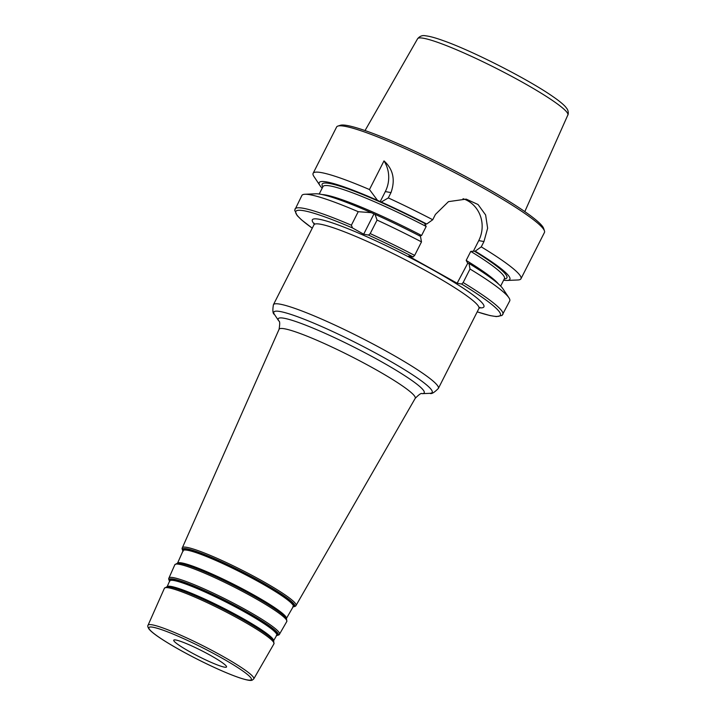 <?xml version="1.0" encoding="UTF-8"?>
<svg xmlns="http://www.w3.org/2000/svg" width="716" height="716" viewBox="0 0 716 716"><rect width="100%" height="100%" fill="white"/><g stroke="black" fill="none" stroke-linecap="round" stroke-linejoin="round"><path stroke-width="1.07" d="M358.224 211.694L371.273 212.661L375.005 214.326L377.064 220.081L370.208 233.595L368.525 235.081L363.683 234.204L352.514 227.957L351.368 225.209L358.224 211.694A116.529 12.79 -153.1 0 0 304.909 194.269A116.529 12.79 -153.1 0 0 301.884 195.477L294.679 210.236L297.185 215.597L301.454 219.812L312.257 228.18M371.273 212.661A106.899 11.733 -153.1 0 0 315.738 193.794L304.909 194.269M477.205 311.863L490.012 315.568L496.34 316.597L502.059 315.461L509.72 300.917A116.529 12.79 -153.1 0 0 508.915 297.767A116.529 12.79 -153.1 0 0 470.018 269.019L463.163 282.543L461.65 284.055L457.13 283.232L408.603 256.104L413.132 256.928L414.645 255.406L421.5 241.892L420.462 236.316A106.899 11.733 -153.1 0 0 375.005 214.326M418.985 235.645L421.599 235.483L426.181 226.462L424.839 224.099L426.7 224.019A106.899 11.733 -153.1 0 0 381.243 202.028L377.511 200.364A106.899 11.733 -153.1 0 0 319.945 185.498A106.899 11.733 -153.1 0 0 322.182 188.165M377.511 200.364L369.465 189.543A116.529 12.79 -153.1 0 0 313.116 173.326A116.529 12.79 -153.1 0 0 313.93 176.476L319.945 185.498M189.651 651.667A29.598 3.249 -153.1 0 0 226.533 666.963A29.598 3.249 -153.1 0 0 210.638 655.48A29.598 3.249 -153.1 0 0 173.746 640.185A29.598 3.249 -153.1 0 0 189.651 651.667M503.634 280.216A106.899 11.733 -153.1 0 0 507.098 280.448L517.937 279.974A116.529 12.79 -153.1 0 0 520.962 278.775L544.455 232.458A116.529 12.79 -153.1 0 0 544.455 230.883L543.641 228.431A114.676 12.584 -153.1 0 0 447.061 166.873A114.676 12.584 -153.1 0 0 340.351 125.291L337.889 126.079A116.529 12.79 -153.1 0 0 336.61 127.018L313.116 173.326M369.465 189.543L383.991 160.903C393.147 169.191 395.483 179.761 390.999 192.604L388.305 197.929L381.243 202.028M426.7 224.019L432.733 219.74A116.529 12.79 -153.1 0 0 388.305 197.929M432.733 219.74L435.435 214.415L448.476 201.635L466.205 199.12L478.028 204.507L485.627 214.97L487.632 228.225L483.962 241.552L481.259 246.868L475.218 251.155L470.752 251.388L466.179 260.409L467.754 263.228L468.98 263.452L470.018 269.019M520.962 278.775A116.529 12.79 -153.1 0 0 481.259 246.868M544.455 230.883A116.529 12.79 -153.1 0 0 446.319 168.332A116.529 12.79 -153.1 0 0 337.889 126.079M363.683 234.204L373.877 214.12M380.115 201.822L385.315 191.575A29.598 27.611 100.3 0 0 383.991 160.903M421.5 241.892A116.529 12.79 -153.1 0 0 377.064 220.081M473.365 251.226L478.753 240.603A29.598 27.611 100.3 0 0 463.037 198.735M457.13 283.232L467.754 263.228M508.915 297.767L502.892 288.745A106.899 11.733 -153.1 0 0 468.98 263.452M507.098 280.448A106.899 11.733 -153.1 0 0 475.218 251.155M351.368 225.209A116.529 12.79 -153.1 0 0 295.019 208.991M425.474 223.804A103.578 11.367 -153.1 0 0 322.844 186.858M426.181 226.462A101.735 11.161 -153.1 0 0 322.988 186.59L319.211 194.027M421.599 235.483A101.735 11.161 -153.1 0 0 322.111 194.555M352.514 227.957A114.676 12.584 -153.1 0 0 312.265 228.153M314.172 223.249L313.975 224.797A92.48 10.149 26.9 0 1 320.625 224.242A92.48 10.149 26.9 0 1 415.432 265.063A92.48 10.149 26.9 0 1 478.923 308.48L480.051 307.397M479.434 307.799A96.186 10.552 -153.1 0 0 429.045 267.784A96.186 10.552 -153.1 0 0 319.264 219.266A96.186 10.552 -153.1 0 0 314.217 223.983M478.923 308.48L438.38 388.403A92.48 10.149 -153.1 0 0 374.889 344.987A92.48 10.149 -153.1 0 0 280.081 304.166A92.48 10.149 -153.1 0 0 273.423 304.712L313.975 224.797M284.118 318.262A81.857 8.986 -153.1 0 0 278.793 320.965C279.884 321.01 279.974 323.793 279.079 329.297A76.326 8.377 26.9 0 1 284.592 328.796A76.326 8.377 26.9 0 1 363.021 362.591A76.326 8.377 26.9 0 1 415.199 398.365C419.12 394.382 421.42 392.815 422.1 393.666A81.857 8.986 -153.1 0 0 374.781 358.036A81.857 8.986 -153.1 0 0 284.118 318.262M278.793 320.965L274.461 314.467A88.784 9.747 26.9 0 1 280.233 311.541A88.784 9.747 26.9 0 1 378.576 354.68A88.784 9.747 26.9 0 1 429.895 393.326C431.408 394.283 434.236 392.645 438.38 388.403M292.755 606.819C294.822 606.622 295.914 606.175 296.021 605.467A63.742 6.999 -153.1 0 0 252.444 575.592A63.742 6.999 -153.1 0 0 186.948 547.373A63.742 6.999 -153.1 0 0 182.338 547.785L279.079 329.297M286.418 618.409A61.039 6.695 -153.1 0 0 243.888 589.581A61.039 6.695 -153.1 0 0 181.882 562.946A61.039 6.695 -153.1 0 0 177.568 563.188M181.309 563.376A61.379 6.739 26.9 0 1 239.627 588.051A61.379 6.739 26.9 0 1 286.087 617.854L286.516 618.57A62.095 6.811 -153.1 0 0 239.511 588.418A62.095 6.811 -153.1 0 0 180.513 563.456A62.095 6.811 -153.1 0 0 177.371 563.206L178.212 563.125A61.379 6.739 26.9 0 1 181.309 563.376M177.541 563.188L183.081 550.676A61.773 6.775 26.9 0 1 187.547 550.264A61.773 6.775 26.9 0 1 251.021 577.615A61.773 6.775 26.9 0 1 293.256 606.568L286.427 618.427M293.193 606.676A62.176 6.82 -153.1 0 0 254.314 578.635A62.176 6.82 -153.1 0 0 187.494 549.53A62.176 6.82 -153.1 0 0 183.028 550.792M182.965 550.935A62.936 6.909 26.9 0 1 187.046 548.841A62.936 6.909 26.9 0 1 256.793 579.441A62.936 6.909 26.9 0 1 293.113 606.819M273.575 640.731A59.688 6.551 -153.1 0 0 232.038 612.565A59.688 6.551 -153.1 0 0 171.366 586.485A59.688 6.551 -153.1 0 0 167.141 586.735M170.793 586.923A60.019 6.587 26.9 0 1 227.822 611.052A60.019 6.587 26.9 0 1 273.252 640.193L273.682 640.918A60.735 6.668 -153.1 0 0 227.706 611.419A60.735 6.668 -153.1 0 0 169.996 587.004A60.735 6.668 -153.1 0 0 166.926 586.753L167.759 586.673A60.019 6.587 26.9 0 1 170.793 586.923M167.114 586.735L169.683 580.936A60.028 6.587 26.9 0 1 174.024 580.542A60.028 6.587 26.9 0 1 235.707 607.114A60.028 6.587 26.9 0 1 276.752 635.253L273.584 640.748M276.689 635.352A60.43 6.632 -153.1 0 0 238.956 608.108A60.43 6.632 -153.1 0 0 173.97 579.808A60.43 6.632 -153.1 0 0 169.638 581.034M169.576 581.177A61.191 6.713 26.9 0 1 173.523 579.11A61.191 6.713 26.9 0 1 241.408 608.904A61.191 6.713 26.9 0 1 276.618 635.486M276.304 635.486C278.318 635.307 279.392 634.859 279.517 634.143A61.997 6.802 -153.1 0 0 237.13 605.092A61.997 6.802 -153.1 0 0 173.424 577.642A61.997 6.802 -153.1 0 0 168.94 578.045L174.838 564.727A62.766 6.892 26.9 0 1 179.376 564.324A62.766 6.892 26.9 0 1 243.87 592.105A62.766 6.892 26.9 0 1 286.785 621.524L286.516 618.57M148.042 625.238C147.469 625.838 147.791 627.118 149.009 629.078L150.172 630.375C152.597 632.774 156.714 635.853 162.532 639.612C173.612 646.709 187.055 654.173 202.87 662.005C217.575 669.209 229.809 674.481 239.574 677.828C246.796 680.209 251.048 680.961 252.345 680.066L253.777 678.875A59.285 6.507 -153.1 0 0 213.252 651.095A59.285 6.507 -153.1 0 0 152.329 624.853A59.285 6.507 -153.1 0 0 148.042 625.238L164.411 588.266A61.415 6.739 26.9 0 1 168.851 587.863A61.415 6.739 26.9 0 1 231.957 615.053A61.415 6.739 26.9 0 1 273.942 643.836L273.682 640.918M153.054 627.252A57.432 6.301 26.9 0 1 241.319 669.943A57.432 6.301 26.9 0 1 206.047 663.535A57.432 6.301 26.9 0 1 153.054 627.252M477.223 311.836A114.676 12.584 -153.1 0 0 461.65 284.055M413.132 256.928A114.676 12.584 -153.1 0 0 368.525 235.081M417.598 38.745C419.818 36.086 422.467 35.111 425.546 35.8C429.663 36.239 435.516 37.841 443.106 40.588C471.719 50.559 527.996 79.118 552.904 96.571C558.766 100.589 562.973 104.008 565.533 106.818L567.17 108.975C569.139 112.296 567.851 115.598 567.86 114.972A84.255 9.245 -153.1 0 0 496.886 68.655A84.255 9.245 -153.1 0 0 417.598 38.745L365.035 130.563M385.315 191.575L390.999 192.604M414.645 255.406A116.529 12.79 -153.1 0 0 370.208 233.595M478.753 240.603L483.962 241.552M502.865 314.44A116.529 12.79 -153.1 0 0 463.163 282.543M504.297 278.909A103.578 11.367 -153.1 0 0 473.992 250.931M504.494 278.515L504.431 278.64A101.735 11.161 -153.1 0 0 470.752 251.388M498.524 284.046A101.735 11.161 -153.1 0 0 466.179 260.409M422.1 393.666L429.895 393.326M274.461 314.467C272.796 313.814 272.447 310.565 273.423 304.712M296.021 605.467L415.199 398.365M183.171 551.231C182.115 549.441 181.828 548.295 182.338 547.785M169.755 581.428C168.716 579.7 168.448 578.573 168.94 578.045M279.517 634.143L286.785 621.524M174.838 564.727L177.371 563.206M164.411 588.266L166.926 586.753M253.777 678.875L273.942 643.836M567.86 114.972L524.801 211.623M504.431 278.64L500.654 286.087"/></g></svg>
